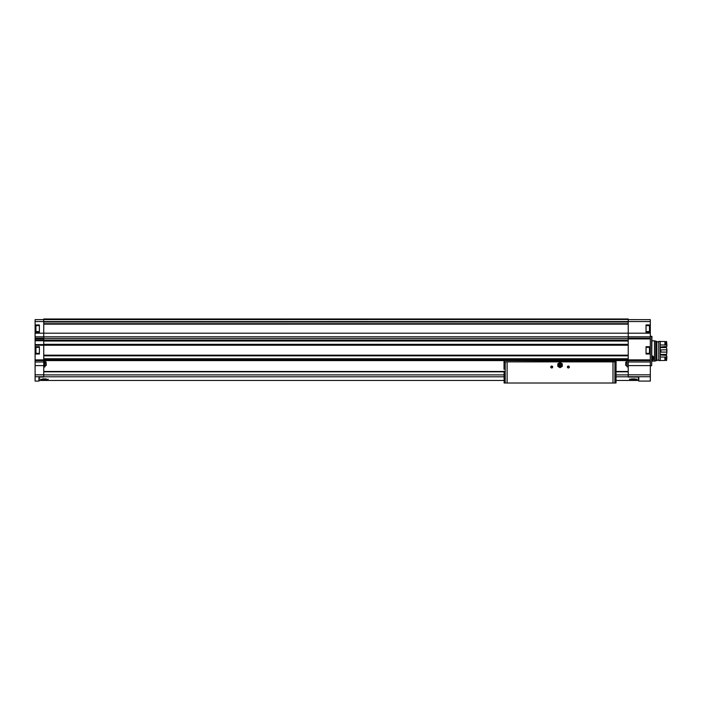 <?xml version="1.0" encoding="UTF-8"?>
<svg xmlns="http://www.w3.org/2000/svg" width="702" height="702" viewBox="0 0 702 702"><rect width="100%" height="100%" fill="white"/><g stroke="black" fill="none" stroke-linecap="round" stroke-linejoin="round"><path stroke-width="1.05" d="M48.227 379.22L48.192 379.168C49.14 379.668 39.628 379.668 40.576 379.168L40.734 379.168M638.478 377.053L638.478 380.449L616.014 380.449M39.259 377.053L39.259 380.449L504.089 380.449M629.51 379.22L637.162 379.168C638.109 379.668 628.597 379.668 629.545 379.168L637.197 379.212M39.391 353.369L35.1 353.369L35.1 354.01L39.391 354.01L39.391 346.709L35.1 346.709L35.1 336.82L43.743 336.82L43.743 377.053L38.943 377.053L38.943 381.089L35.1 381.089L35.1 376.72L43.743 376.72M35.548 326.746L35.548 327.667M35.548 348.508L35.548 349.438M35.1 354.01L35.1 376.72M35.1 353.369L35.1 346.709M35.1 336.82L35.1 333.196L628.229 333.196L628.229 319.612L650.315 319.629L650.315 333.196L628.229 333.196L628.229 377.053L638.794 377.053L638.794 381.089L650.315 381.089L650.315 376.72L628.229 376.72M39.391 331.598L35.1 331.598L35.1 333.196M35.1 331.598L35.1 321.551L43.743 321.551L43.743 336.82L650.315 336.82L650.315 333.196M43.743 319.48L628.229 319.48L628.229 318.989L43.743 318.989L43.743 319.612L35.1 319.629L35.1 321.551M650.315 336.82L650.315 361.986L628.229 361.986M650.315 376.72L650.315 361.986M650.315 324.947L646.033 324.947L646.033 332.239L650.315 332.239M650.315 346.709L646.033 346.709L646.033 354.01L650.315 354.01M628.229 319.48L43.743 319.612L43.743 321.577L650.315 321.551M35.1 345.235L628.229 345.235M35.1 340.119L628.229 340.119M43.743 338.513L628.229 338.513M43.743 360.6L628.229 360.6M43.743 341.014L628.229 341.014M43.743 344.313L628.229 344.34L43.743 344.313M43.743 355.414L628.229 355.414L43.743 355.423M43.743 358.748L628.229 358.748M35.1 324.947L39.391 324.947L39.391 332.239L35.1 332.239M35.1 340.435L43.743 340.435M35.1 344.919L43.743 344.919M651.667 336.276L651.667 365.724L651.921 336.346L650.315 336.276M646.033 353.369L650.315 353.369M646.033 347.35L650.315 347.35M39.391 347.35L35.1 347.35M646.033 331.598L650.315 331.598M646.033 325.588L650.315 325.588M39.391 325.588L35.1 325.588M649.868 349.438L649.868 351.281M649.868 328.597L649.868 325.781L649.868 328.597M638.794 377.053L628.229 377.053M38.943 377.053L43.743 377.053M43.743 371.49L504.089 371.49M616.014 371.49L628.229 371.49M631.502 378.913L635.205 378.913M42.532 378.913L46.235 378.913M626.956 363.803L626.956 366.69L626.956 363.803M625.675 363.803L625.675 365.338L625.675 363.803M625.675 365.338L625.93 361.96L625.675 365.338L626.956 365.865M45.025 363.803L45.025 366.69L45.025 365.865L45.025 366.69L45.025 365.865L46.306 365.338L46.051 361.96L45.025 361.741L45.025 360.916L45.025 363.803M45.025 361.741L45.025 360.916L45.025 361.741M615.979 383.011L504.124 383.011L504.089 371.165M504.133 361.881L616.066 361.6L616.014 382.757M505.212 383.011L505.212 361.881L614.057 361.881M505.212 361.881L506.045 361.881M552.693 367.006A0.956 0.956 0 0 1 551.254 367.839A0.956 0.956 0 0 1 551.254 366.172A0.956 0.956 0 0 1 552.693 367.006M569.34 367.006A0.956 0.956 0 0 1 567.892 367.839A0.956 0.956 0 0 1 567.892 366.172A0.956 0.956 0 0 1 569.34 367.006M506.151 383.011L613.96 383.011M616.066 360.6L616.066 361.6M504.036 360.6L616.066 360.925M504.036 369.313L504.036 360.925M616.066 369.313L616.014 371.165M569.164 367.006A0.79 0.79 0 0 1 567.979 367.69A0.79 0.79 0 0 1 567.979 366.321A0.79 0.79 0 0 1 569.164 367.006M552.518 367.006A0.79 0.79 0 0 1 551.333 367.69A0.79 0.79 0 0 1 551.333 366.321A0.79 0.79 0 0 1 552.518 367.006M557.809 365.084L557.809 366.374L558.932 367.023A2.238 2.238 0 0 1 558.932 363.145L557.809 363.794L557.809 365.084M560.056 367.672L561.17 367.023A2.238 2.238 0 0 1 558.932 367.023L560.056 367.672M562.293 365.084A2.238 2.238 0 0 1 561.17 367.023L562.293 366.374L562.293 363.794L561.17 363.145A2.238 2.238 0 0 1 562.293 365.084M560.696 365.084A0.641 0.641 0 0 1 559.731 365.637A0.641 0.641 0 0 1 559.731 364.531A0.641 0.641 0 0 1 560.696 365.084M561.591 365.084A1.536 1.536 0 0 1 559.283 366.418A1.536 1.536 0 0 1 559.283 363.75A1.536 1.536 0 0 1 561.591 365.084M562.162 365.084A2.115 2.115 0 0 1 558.994 366.918A2.115 2.115 0 0 1 558.994 363.259A2.115 2.115 0 0 1 562.162 365.084M558.932 363.145A2.238 2.238 0 0 1 561.17 363.145L560.056 362.495L558.932 363.145M651.921 361.17L655.765 360.828L654.483 361.17L654.483 340.821L651.921 340.821M651.921 355.695L652.149 360.345A2.369 2.369 0 0 0 652.606 360.187M655.765 360.828L655.765 341.163L654.483 340.821M655.765 360.6L656.879 360.6L656.879 341.4L655.765 341.4M658.766 360.117L656.879 360.117M658.766 360.6L658.766 341.4L660.24 341.4L660.24 360.6L658.766 360.6M664.917 357.055L664.917 360.486L660.24 360.486L660.24 357.055L666.9 357.011L666.584 355.405L660.24 354.94M660.24 347.06L666.9 346.376L666.584 341.514L665.944 341.514L665.944 345.015L660.24 344.945M666.584 357.055L666.584 360.486L666.9 357.011M666.9 344.989L666.584 341.514M666.584 344.945L665.944 344.945M666.584 360.486L665.944 360.486L665.944 357.055M665.944 342.006L664.917 342.006M665.944 359.994L664.917 359.994M664.917 344.945L664.917 341.514L660.24 341.514M660.24 350.052L660.88 349.903L660.88 352.097L660.24 351.948M666.584 349.903L666.9 352.193L666.9 349.807L660.88 349.903M666.584 352.097L660.88 352.097M660.24 354.422L666.584 354.422L666.9 352.193M666.9 349.807L666.584 347.578L660.24 347.578M652.965 359.977A2.369 2.369 0 0 0 653.939 358.397M653.939 358.389A2.369 2.369 0 0 0 653.913 357.537M651.921 356.985A1.106 1.106 0 0 1 652.158 357.081L652.711 358.046L652.158 359.003A1.106 1.106 0 0 1 651.921 359.099M652.711 358.046A1.106 1.106 0 0 1 652.158 359.003L652.711 358.046L652.158 357.081A1.106 1.106 0 0 1 652.711 358.046M651.921 356.081A1.983 1.983 0 0 1 651.921 360.003M651.921 355.826A2.238 2.238 0 0 1 651.921 360.258M651.921 357.134A0.956 0.956 0 0 1 651.921 358.95M43.743 376.798L504.089 376.798M616.014 376.798L628.229 376.798M650.315 338.917L628.229 338.917M650.315 359.872L628.229 359.872M35.1 338.232L43.743 338.232M35.1 359.889L43.743 359.889M35.1 338.917L43.743 338.917M35.1 374.824L43.743 374.824M35.1 365.602L43.743 365.602M650.315 360.574L628.229 360.574M43.743 359.643L628.229 359.643M43.743 359.003L628.229 359.003M43.743 355.159L628.229 355.159M43.743 324.148L628.229 324.148M43.743 321.7L628.229 321.7L43.743 321.7M43.743 322.016L628.229 322.016M43.743 323.71L628.229 323.71M43.743 324.026L628.229 324.026L43.743 324.026M43.743 340.803L628.229 340.803M43.743 341.04L628.229 341.04M43.743 344.55L628.229 344.55M43.743 355.721L628.229 355.721M43.743 355.844L628.229 355.844M650.315 338.232L628.229 338.232M650.315 365.602L628.229 365.602M650.315 374.824L628.229 374.824M35.1 360.565L43.743 360.565M35.1 361.986L43.743 361.986M35.1 340.76L43.743 340.76M35.1 344.594L43.743 344.594M649.49 347.35L649.49 353.369M35.934 347.35L35.934 353.369M649.49 325.588L649.49 331.598M35.934 325.588L35.934 331.598M43.743 371.806L504.089 371.806M616.014 371.806L628.229 371.806M43.743 374.903L504.089 374.903M616.014 374.903L628.229 374.903M626.956 360.916L626.956 366.69L628.229 367.041L626.956 366.69M44.709 360.591L44.709 367.014L43.743 367.041M507.107 382.757L507.107 362.206M612.995 382.757L612.995 362.206M614.891 383.011L614.891 361.881M651.667 365.724L650.315 365.724M625.675 362.267L626.956 361.741M658.766 341.874L656.879 341.874"/></g></svg>
